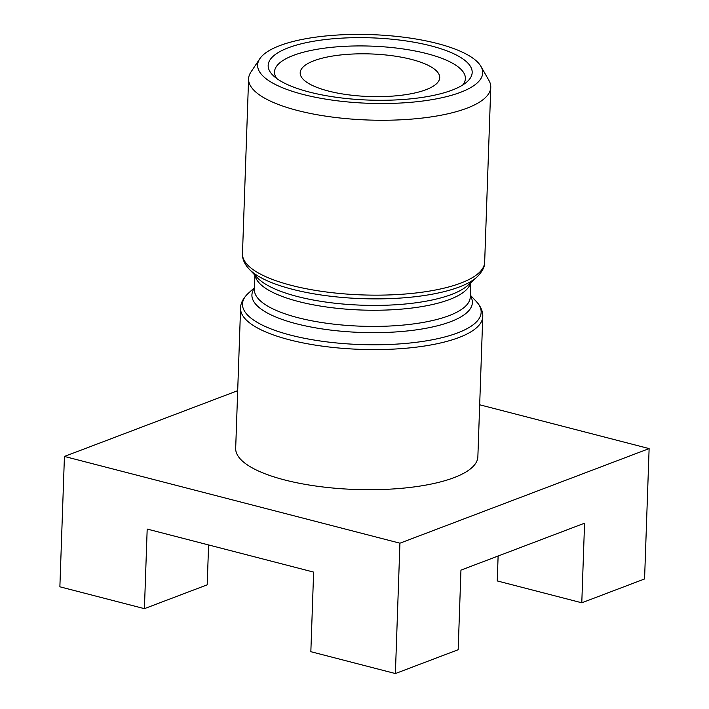 <?xml version="1.0" encoding="UTF-8"?>
<svg xmlns="http://www.w3.org/2000/svg" width="709" height="709" viewBox="0 0 709 709"><rect width="100%" height="100%" fill="white"/><g stroke="black" fill="none" stroke-linecap="round" stroke-linejoin="round"><path stroke-width="1.06" d="M460.522 92.321A112.607 34.36 -178 0 1 324.509 98.941A112.607 34.36 -178 0 1 259.795 58.75A112.607 34.36 -178 0 1 279.825 45.606A112.607 34.36 -178 0 1 396.012 36.327A112.607 34.36 -178 0 1 480.986 66.478A112.607 34.36 -178 0 1 460.522 92.321M452.067 90.14A102.069 31.143 -178 0 1 353.747 99.198A102.069 31.143 -178 0 1 273.195 75.562A102.069 31.143 -178 0 1 288.279 47.795A102.069 31.143 -178 0 1 417.982 42.957A102.069 31.143 -178 0 1 466.451 82.315A102.069 31.143 -178 0 1 452.067 90.14M259.795 58.75L250.915 72.088A121.168 36.974 2 0 0 248.584 78.85A121.168 36.974 2 0 0 387.362 120.229A121.168 36.974 2 0 0 466.894 108.211A121.168 36.974 2 0 0 490.77 87.304A121.168 36.974 2 0 0 488.918 80.401L480.986 66.478M240.573 308.176L235.68 448.292A121.168 36.974 2 0 0 374.458 489.68A121.168 36.974 -178 0 0 477.866 456.747L482.758 316.631A121.168 36.974 -178 0 1 379.35 349.564A121.168 36.974 -178 0 1 240.573 308.176C240.528 303.284 243.098 298.329 248.292 293.304A119.404 36.434 2 0 0 307.13 338.805A119.404 36.434 2 0 0 457.624 332.902A119.404 36.434 -178 0 0 476.102 301.263L478.221 303.727C481.508 308.193 483.024 312.501 482.758 316.631M479.683 404.786L649.125 448.593L399.929 543.191L64.43 456.445L237.692 390.677M649.125 448.593L644.57 578.952L581.788 602.792L584.562 523.198L460.947 570.125L458.174 649.719L395.383 673.55L310.843 651.695L313.626 572.101L147.188 529.065L144.414 608.659L59.875 586.804L64.43 456.445M399.929 543.191L395.383 673.55M581.788 602.792L497.248 580.937L498.117 556.016M144.414 608.659L207.196 584.828L208.597 544.946M276.723 78.504A95.485 29.131 -178 0 1 293.34 55.426A95.485 29.131 -178 0 1 410.396 50.109A95.485 29.131 -178 0 1 462.729 85M425.958 89.715A69.801 21.297 -178 0 1 347.694 94.722A69.801 21.297 -178 0 1 300.191 72.797A69.801 21.297 -178 0 1 313.945 60.752A69.801 21.297 -178 0 1 392.21 55.736A69.801 21.297 -178 0 1 439.713 77.671A69.801 21.297 -178 0 1 425.958 89.715M248.584 78.85L242.478 253.733A121.168 36.974 2 0 0 381.256 295.121A121.168 36.974 2 0 0 484.664 262.197L490.77 87.304M242.478 253.733C242.221 257.872 243.728 262.179 247.016 266.646L249.134 269.11A119.404 36.434 -178 0 0 342.828 297.488A119.404 36.434 -178 0 0 459.219 287.003A119.404 36.434 2 0 0 476.944 277.068C482.359 271.591 484.938 266.637 484.664 262.197M249.134 269.11L257.535 277.91A110.285 33.651 2 0 0 344.078 304.126A110.285 33.651 2 0 0 451.589 294.439A110.285 33.651 2 0 0 467.958 285.257L476.944 277.068M255.107 275.367A107.998 32.951 2 0 0 331.608 307.671A107.998 32.951 2 0 0 449.55 299.508A107.998 32.951 2 0 0 470.563 282.882M254.912 275.154L254.407 289.494A107.998 32.951 2 0 0 327.895 323.419A107.998 32.951 2 0 0 448.992 315.665A107.998 32.951 2 0 0 470.271 297.036L470.767 282.696M254.451 288.217A110.285 33.651 2 0 0 316.506 328.019A110.285 33.651 2 0 0 450.632 321.691A110.285 33.651 2 0 0 470.315 295.759M254.469 287.677L248.292 293.304M470.333 295.21L476.102 301.263"/></g></svg>
